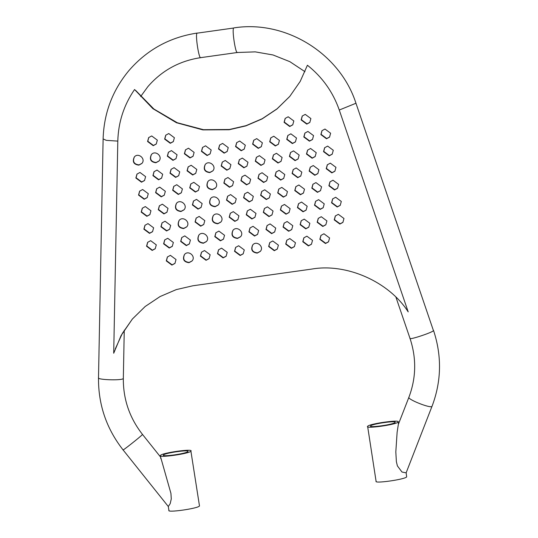 <?xml version="1.0" encoding="UTF-8"?>
<svg xmlns="http://www.w3.org/2000/svg" width="538" height="538" viewBox="0 0 538 538"><rect width="100%" height="100%" fill="white"/><g stroke="black" fill="none" stroke-linecap="round" stroke-linejoin="round"><path stroke-width="0.81" d="M117.802 141.191L113.706 353.244L121.117 335.504L132.348 319.054L145.166 306.505L160.068 296.552L176.262 289.612L192.893 285.772L311.737 269.081C346.553 262.921 389.088 281.791 408.194 311.885L339.29 110.082C333.015 92.099 322.39 77.149 307.42 65.239L300.191 81.426L289.74 96.463L276.956 108.992L262.067 118.938L245.859 125.892L229.188 129.745L202.9 129.9L176.451 122.725L152.866 108.636L134.561 89.523C123.881 105.031 118.299 122.254 117.802 141.191M326.505 138.784L320.87 134.594L321.953 130.7L324.979 129.039L330.621 133.229L329.538 137.123L326.505 138.784M329.182 155.838L323.54 151.649L324.622 147.755L327.655 146.094L333.291 150.284L332.208 154.177L329.182 155.838M331.852 172.9L326.21 168.71L327.299 164.816L330.325 163.148L335.961 167.338L334.878 171.232L331.852 172.9M334.522 189.954L328.886 185.765L329.969 181.871L332.995 180.21L338.631 184.393L337.548 188.287L334.522 189.954M337.191 207.009L331.556 202.819L332.639 198.925L335.665 197.264L341.307 201.454L340.218 205.348L337.191 207.009M339.861 224.07L334.226 219.881L335.308 215.987L338.335 214.319L343.977 218.509L342.894 222.402L339.861 224.07M309.444 141.178L303.809 136.988L304.891 133.094L307.918 131.433L313.56 135.623L312.477 139.517L309.444 141.178M312.121 158.239L306.478 154.05L307.561 150.156L310.594 148.488L316.23 152.678L315.147 156.571L312.121 158.239M314.791 175.294L309.148 171.104L310.238 167.21L313.264 165.549L318.899 169.732L317.817 173.626L314.791 175.294M317.46 192.348L311.825 188.159L312.908 184.265L315.934 182.604L321.569 186.794L320.487 190.687L317.46 192.348M320.13 209.41L314.495 205.22L315.577 201.326L318.604 199.659L324.239 203.848L323.156 207.742L320.13 209.41M322.8 226.464L317.164 222.275L318.247 218.381L321.273 216.72L326.916 220.903L325.826 224.797L322.8 226.464M325.47 243.519L319.834 239.329L320.917 235.436L323.943 233.774L329.586 237.964L328.503 241.858L325.47 243.519M292.383 143.579L286.747 139.389L287.83 135.495L290.856 133.827L296.499 138.017L295.416 141.911L292.383 143.579M295.059 160.633L289.417 156.444L290.5 152.55L293.533 150.889L299.168 155.072L298.086 158.972L295.059 160.633M297.729 177.688L292.087 173.498L293.176 169.605L296.203 167.943L301.838 172.133L300.755 176.027L297.729 177.688M300.399 194.749L294.763 190.56L295.846 186.666L298.872 184.998L304.508 189.188L303.425 193.081L300.399 194.749M303.069 211.804L297.433 207.614L298.516 203.72L301.542 202.059L307.178 206.242L306.095 210.136L303.069 211.804M305.739 228.858L300.103 224.669L301.186 220.775L304.212 219.114L309.854 223.304L308.765 227.197L305.739 228.858M308.409 245.92L302.773 241.73L303.856 237.836L306.882 236.169L312.524 240.358L311.441 244.252L308.409 245.92M275.321 145.973L269.686 141.783L270.769 137.889L273.795 136.228L279.437 140.411L278.348 144.312L275.321 145.973M277.991 163.027L272.356 158.838L273.439 154.944L276.465 153.283L282.107 157.473L281.024 161.366L277.991 163.027M280.668 180.089L275.026 175.899L276.108 172.005L279.141 170.338L284.777 174.527L283.694 178.421L280.668 180.089M283.338 197.143L277.695 192.954L278.785 189.06L281.811 187.399L287.447 191.582L286.364 195.476L283.338 197.143M286.008 214.198L280.372 210.008L281.455 206.115L284.481 204.453L290.116 208.643L289.034 212.537L286.008 214.198M288.677 231.259L283.042 227.07L284.125 223.176L287.151 221.508L292.793 225.698L291.704 229.591L288.677 231.259M291.347 248.314L285.712 244.124L286.794 240.23L289.821 238.569L295.463 242.752L294.38 246.646L291.347 248.314M258.26 148.367L252.625 144.177L253.707 140.284L256.734 138.622L262.376 142.812L261.286 146.706L258.26 148.367M260.93 165.428L255.294 161.239L256.377 157.345L259.403 155.677L265.046 159.867L263.963 163.76L260.93 165.428M263.607 182.483L257.964 178.293L259.047 174.399L262.08 172.738L267.716 176.921L266.633 180.815L263.607 182.483M266.276 199.537L260.634 195.348L261.724 191.454L264.75 189.793L270.385 193.983L269.303 197.876L266.276 199.537M268.946 216.599L263.311 212.409L264.393 208.515L267.42 206.848L273.055 211.037L271.972 214.931L268.946 216.599M271.616 233.653L265.98 229.464L267.063 225.57L270.089 223.909L275.725 228.092L274.642 231.986L271.616 233.653M274.286 250.708L268.65 246.518L269.733 242.625L272.759 240.963L278.402 245.153L277.312 249.047L274.286 250.708M241.199 150.768L235.563 146.578L236.646 142.684L239.672 141.017L245.315 145.206L244.225 149.1L241.199 150.768M243.869 167.822L238.233 163.633L239.316 159.739L242.342 158.078L247.984 162.261L246.902 166.155L243.869 167.822M246.545 184.877L240.903 180.687L241.986 176.794L245.019 175.132L250.654 179.322L249.571 183.216L246.545 184.877M249.215 201.938L243.573 197.749L244.662 193.855L247.688 192.187L253.324 196.377L252.241 200.27L249.215 201.938M251.885 218.993L246.243 214.803L247.332 210.909L250.358 209.248L255.994 213.431L254.911 217.325L251.885 218.993M254.555 236.047L248.919 231.858L250.002 227.964L253.028 226.303L258.664 230.493L257.581 234.386L254.555 236.047M257.225 253.109C252.073 252.416 250.553 249.726 252.672 245.025C256.431 240.029 264.615 246.781 260.251 251.441L257.225 253.109M224.138 153.162L218.502 148.972L219.585 145.078L222.611 143.417L228.246 147.6L227.164 151.501L224.138 153.162M226.807 170.216L221.172 166.027L222.255 162.133L225.281 160.472L230.923 164.662L229.834 168.555L226.807 170.216M229.477 187.278L223.842 183.088L224.924 179.194L227.951 177.527L233.593 181.716L232.51 185.61L229.477 187.278M232.154 204.332L226.511 200.143L227.594 196.249L230.627 194.588L236.263 198.771L235.18 202.665L232.154 204.332M234.824 221.387L229.181 217.197L230.271 213.304L233.297 211.642L238.933 215.832L237.85 219.726L234.824 221.387M237.493 238.448C232.335 237.756 230.822 235.066 232.941 230.365C236.7 225.368 244.884 232.12 240.52 236.781L237.493 238.448M240.163 255.503L234.528 251.313L235.61 247.419L238.637 245.758L244.279 249.941L243.189 253.835L240.163 255.503M207.076 155.556L201.441 151.366L202.523 147.473L205.55 145.811L211.185 150.001L210.102 153.895L207.076 155.556M209.746 172.617C204.595 171.925 203.075 169.235 205.193 164.534C208.952 159.537 217.137 166.289 212.772 170.95L209.746 172.617M212.416 189.672C207.264 188.986 205.745 186.289 207.863 181.588C211.622 176.592 219.807 183.344 215.449 188.004L212.416 189.672M215.092 206.726C209.934 206.041 208.414 203.344 210.533 198.643C214.292 193.653 222.476 200.405 218.119 205.065L215.092 206.726M217.762 223.788C212.604 223.095 211.084 220.405 213.209 215.704C216.962 210.708 225.146 217.46 220.788 222.12L217.762 223.788M220.432 240.842L214.796 236.653L215.879 232.759L218.905 231.098L224.541 235.281L223.458 239.175L220.432 240.842M223.102 257.897L217.466 253.707L218.549 249.814L221.575 248.153L227.211 252.342L226.128 256.236L223.102 257.897M190.015 157.957L184.379 153.767L185.462 149.873L188.488 148.206L194.124 152.395L193.041 156.289L190.015 157.957M192.685 175.011L187.049 170.822L188.132 166.928L191.158 165.267L196.8 169.45L195.711 173.344L192.685 175.011M195.355 192.066L189.719 187.876L190.802 183.983L193.828 182.321L199.47 186.511L198.387 190.405L195.355 192.066M198.024 209.127L192.389 204.938L193.472 201.044L196.504 199.376L202.14 203.566L201.057 207.46L198.024 209.127M200.701 226.182L195.059 221.992L196.148 218.098L199.174 216.437L204.81 220.62L203.727 224.514L200.701 226.182M203.371 243.237C198.213 242.551 196.7 239.854 198.818 235.153C202.57 230.163 210.755 236.915 206.397 241.575L203.371 243.237M206.041 260.291L200.405 256.108L201.488 252.214L204.514 250.547L210.15 254.736L209.067 258.63L206.041 260.291M172.954 160.351L167.318 156.161L168.401 152.267L171.427 150.606L177.063 154.789L175.98 158.683L172.954 160.351M175.623 177.406L169.988 173.216L171.071 169.322L174.097 167.661L179.732 171.851L178.65 175.744L175.623 177.406M178.293 194.467L172.658 190.277L173.74 186.383L176.767 184.716L182.409 188.905L181.319 192.799L178.293 194.467M180.963 211.521C175.812 210.835 174.292 208.139 176.41 203.438C180.169 198.441 188.354 205.193 183.996 209.854L180.963 211.521M183.64 228.576C178.481 227.89 176.962 225.193 179.08 220.493C182.839 215.503 191.024 222.255 186.666 226.915L183.64 228.576M186.309 245.637L180.667 241.448L181.757 237.554L184.783 235.886L190.418 240.076L189.336 243.97L186.309 245.637M188.979 262.692C183.821 261.999 182.308 259.309 184.426 254.609C188.186 249.612 196.37 256.364 192.005 261.024L188.979 262.692M155.892 162.745C150.734 162.059 149.221 159.362 151.339 154.662C155.092 149.672 163.276 156.423 158.918 161.084L155.892 162.745M158.562 179.806L152.927 175.617L154.009 171.723L157.035 170.055L162.671 174.245L161.588 178.139L158.562 179.806M161.232 196.861L155.596 192.671L156.679 188.777L159.705 187.116L165.348 191.299L164.258 195.193L161.232 196.861M163.902 213.916L158.266 209.726L159.349 205.832L162.375 204.171L168.017 208.361L166.935 212.254L163.902 213.916M166.578 230.977L160.936 226.787L162.019 222.893L165.052 221.226L170.687 225.415L169.605 229.309L166.578 230.977M169.248 248.031L163.606 243.842L164.695 239.948L167.721 238.287L173.357 242.47L172.274 246.364L169.248 248.031M171.918 265.086L166.282 260.896L167.365 257.003L170.391 255.342L176.027 259.531L174.944 263.425L171.918 265.086M138.831 165.146C133.673 164.453 132.153 161.763 134.278 157.062C138.031 152.066 146.215 158.818 141.857 163.478L138.831 165.146M141.501 182.2L135.865 178.011L136.948 174.117L139.974 172.456L145.61 176.639L144.527 180.533L141.501 182.2M144.171 199.255L138.535 195.065L139.618 191.172L142.644 189.511L148.286 193.7L147.197 197.594L144.171 199.255M146.84 216.316L141.205 212.127L142.288 208.233L145.314 206.565L150.956 210.755L149.873 214.649L146.84 216.316M149.51 233.371L143.875 229.181L144.957 225.287L147.99 223.626L153.626 227.809L152.543 231.703L149.51 233.371M152.187 250.426L146.544 246.236L147.634 242.342L150.66 240.681L156.296 244.871L155.213 248.764L152.187 250.426M306.774 124.123L301.139 119.934L302.221 116.04L305.248 114.379L310.89 118.568L309.801 122.462L306.774 124.123M289.713 126.517L284.077 122.328L285.16 118.434L288.186 116.773L293.829 120.963L292.739 124.856L289.713 126.517M170.284 143.296L164.641 139.107L165.731 135.213L168.757 133.545L174.393 137.735L173.31 141.629L170.284 143.296M153.222 145.69L147.58 141.501L148.67 137.607L151.696 135.946L157.331 140.129L156.249 144.029L153.222 145.69M115.233 349.007L122.341 333.425L132.449 318.933M289.841 96.342L277.077 108.811L262.214 118.723L246.041 125.65L229.403 129.49L203.418 129.685L177.264 122.731L153.868 109.006L135.556 90.317M329.639 136.995L326.721 138.535L321.085 134.345L322.06 130.579M332.309 154.05L329.39 155.59L323.755 151.4L324.737 147.634M334.986 171.104L332.06 172.644L326.425 168.455L327.407 164.689M337.656 188.159L334.737 189.699L329.095 185.516L330.076 181.75M340.325 205.22L337.407 206.76L331.764 202.57L332.746 198.804M342.995 222.275L340.077 223.815L334.441 219.625L335.416 215.859M312.578 139.389L309.659 140.929L304.024 136.739L304.999 132.973M315.248 156.444L312.329 157.984L306.694 153.794L307.675 150.028M317.918 173.498L314.999 175.038L309.363 170.855L310.345 167.089M320.594 190.56L317.676 192.1L312.033 187.91L313.015 184.144M323.264 207.614L320.345 209.154L314.703 204.965L315.685 201.199M325.934 224.669L323.015 226.209L317.38 222.026L318.355 218.26M328.604 241.73L325.685 243.27L320.049 239.08L321.025 235.314M295.517 141.783L292.598 143.323L286.962 139.134L287.938 135.368M298.186 158.844L295.268 160.385L289.632 156.195L290.614 152.429M300.856 175.899L297.938 177.439L292.302 173.249L293.284 169.483M303.533 192.954L300.614 194.494L294.972 190.304L295.954 186.538M306.203 210.008L303.284 211.548L297.642 207.365L298.624 203.599M308.873 227.07L305.954 228.61L300.318 224.42L301.293 220.654M311.542 244.124L308.624 245.664L302.988 241.475L303.963 237.709M278.455 144.184L275.537 145.724L269.901 141.534L270.876 137.768M281.125 161.239L278.207 162.779L272.571 158.589L273.546 154.823M283.795 178.293L280.876 179.833L275.241 175.644L276.223 171.878M286.472 195.348L283.546 196.888L277.911 192.705L278.892 188.939M289.141 212.409L286.223 213.949L280.58 209.759L281.562 205.993M291.811 229.464L288.893 231.004L283.25 226.814L284.232 223.048M294.481 246.518L291.562 248.058L285.927 243.875L286.902 240.109M261.394 146.578L258.475 148.118L252.84 143.928L253.815 140.162M264.064 163.633L261.145 165.173L255.51 160.983L256.485 157.217M266.734 180.687L263.815 182.227L258.179 178.044L259.161 174.278M269.404 197.749L266.485 199.289L260.849 195.099L261.831 191.333M272.08 214.803L269.161 216.343L263.519 212.154L264.501 208.388M274.75 231.858L271.831 233.398L266.189 229.215L267.171 225.449M277.42 248.919L274.501 250.459L268.865 246.269L269.841 242.504M244.333 148.972L241.414 150.512L235.772 146.323L236.754 142.557M247.003 166.034L244.084 167.574L238.448 163.384L239.423 159.618M249.672 183.088L246.754 184.628L241.118 180.438L242.1 176.672M252.342 200.143L249.424 201.683L243.788 197.493L244.77 193.727M255.019 217.197L252.1 218.737L246.458 214.554L247.44 210.788M257.689 234.259L254.77 235.799L249.128 231.609L250.109 227.843M260.358 251.313L257.44 252.853C252.369 252.214 250.816 249.565 252.779 244.898M227.271 151.373L224.353 152.913L218.71 148.723L219.692 144.957M229.941 168.428L227.023 169.968L221.387 165.778L222.362 162.012M232.611 185.482L229.692 187.022L224.057 182.833L225.032 179.067M235.281 202.537L232.362 204.077L226.727 199.894L227.709 196.128M237.957 219.598L235.032 221.138L229.396 216.949L230.378 213.183M240.627 236.653L237.709 238.193C232.638 237.554 231.084 234.904 233.048 230.237M243.297 253.707L240.378 255.247L234.736 251.064L235.718 247.298M210.21 153.767L207.291 155.307L201.649 151.117L202.631 147.351M212.88 170.822L209.961 172.362C204.891 171.723 203.337 169.073 205.301 164.406M215.55 187.876L212.631 189.416C207.56 188.777 206.007 186.128 207.971 181.467M218.22 204.938L215.301 206.478C210.23 205.839 208.677 203.182 210.647 198.522M220.889 221.992L217.971 223.532C212.9 222.893 211.353 220.244 213.317 215.577M223.566 239.047L220.647 240.587L215.005 236.404L215.987 232.638M226.236 256.108L223.317 257.648L217.675 253.459L218.657 249.693M193.149 156.161L190.23 157.701L184.588 153.512L185.57 149.746M195.819 173.216L192.9 174.756L187.258 170.573L188.239 166.807M198.488 190.277L195.57 191.817L189.934 187.627L190.909 183.861M201.158 207.332L198.24 208.872L192.604 204.682L193.586 200.916M203.828 224.386L200.909 225.926L195.274 221.743L196.256 217.977M206.505 241.448L203.586 242.988C198.515 242.349 196.962 239.692 198.925 235.032M209.174 258.502L206.256 260.042L200.613 255.853L201.595 252.087M176.087 158.562L173.169 160.102L167.526 155.912L168.508 152.146M178.757 175.617L175.839 177.157L170.196 172.967L171.178 169.201M181.427 192.671L178.508 194.211L172.873 190.022L173.848 186.256M184.097 209.726L181.178 211.266C176.108 210.627 174.554 207.977 176.518 203.317M186.767 226.787L183.848 228.327C178.777 227.688 177.224 225.032 179.194 220.372M189.443 243.842L186.518 245.382L180.882 241.192L181.864 237.426M192.113 260.896L189.194 262.436C184.124 261.798 182.57 259.148 184.534 254.481M159.026 160.956L156.107 162.496C151.037 161.857 149.483 159.201 151.447 154.541M161.696 178.011L158.777 179.551L153.135 175.361L154.117 171.595M164.366 195.065L161.447 196.605L155.812 192.422L156.787 188.656M167.036 212.127L164.117 213.667L158.481 209.477L159.456 205.711M169.705 229.181L166.787 230.721L161.151 226.532L162.133 222.766M172.375 246.236L169.457 247.776L163.821 243.593L164.803 239.827M175.052 263.297L172.133 264.837L166.491 260.648L167.473 256.882M141.958 163.35L139.039 164.89C133.975 164.251 132.422 161.602 134.386 156.935M144.635 180.405L141.716 181.945L136.074 177.762L137.055 173.996M147.304 197.466L144.386 199.006L138.743 194.817L139.725 191.051M149.974 214.521L147.056 216.061L141.42 211.871L142.395 208.105M152.644 231.575L149.725 233.115L144.09 228.932L145.072 225.166M155.314 248.637L152.395 250.177L146.76 245.987L147.742 242.221M309.908 122.334L306.99 123.874L301.354 119.685L302.329 115.919M292.847 124.729L289.928 126.269L284.286 122.079L285.268 118.313M173.411 141.501L170.492 143.041L164.857 138.851L165.838 135.085M156.35 143.902L153.431 145.442L147.795 141.252L148.777 137.486M190.903 451.153C189.45 453.736 157.311 458.255 160.438 455.43C161.891 452.841 194.03 448.329 190.903 451.153L199.49 505.976C198.038 508.565 165.899 513.077 169.026 510.253M160.795 458.632L160.438 455.43M187.856 451.577C186.693 453.648 160.983 457.26 163.485 455C164.648 452.929 190.358 449.317 187.856 451.577L187.937 451.369M367.615 426.331C364.488 429.156 396.627 424.637 398.086 422.054C401.214 419.23 369.068 423.742 367.615 426.331L376.102 481.416M376.203 481.154C373.076 483.978 405.215 479.466 406.667 476.876L406.163 472.754M398.086 422.054L398.524 423.937M395.04 422.478C397.535 420.225 371.825 423.836 370.662 425.901C368.16 428.161 393.877 424.549 395.04 422.478L395.114 422.269M395.948 297.225L410.037 338.476C416.58 358.335 416.204 377.925 408.914 397.239L398.342 424.408L397.118 432.323L395.82 451.933L396.378 461.691L397.394 465.901L401.973 472.014L406.123 472.868L431.994 406.358C430.797 408.772 406.513 399.048 408.981 397.138M160.781 457.616L170.923 493.359L171.279 498.894L170.196 503.642L168.32 506.493M123.33 378.362L123.249 378.557C122.092 380.743 96.073 379.835 98.582 377.696L98.501 377.884C98.266 404.663 106.463 428.665 123.074 449.909L123.175 449.728C120.815 452.31 141.07 436.331 142.375 434.583L142.476 434.408C129.523 417.838 123.141 399.156 123.33 378.362L124.258 330.204M117.802 141.111L106.316 140.357L103.188 138.952M304.965 71.675L289.847 61.668L273.035 54.97L255.268 51.87L237.312 52.502L200.654 57.653C179.403 60.888 161.803 70.559 147.856 86.658L140.647 96.551M200.835 57.539C199.107 60.37 195.079 34.667 197.016 33.174L233.674 28.023C231.737 29.516 235.765 55.226 237.493 52.388M339.27 110.028L355.961 103.249L433.453 330.662C432.263 332.618 407.643 340.635 410.117 338.261M168.925 510.515L168.293 506.507L123.074 449.909M197.197 33.06C169.759 37.236 146.988 49.752 128.898 70.612C112.449 90.431 103.854 113.276 103.108 139.14L98.501 377.884M233.855 27.909C285.443 19.657 339.969 53.323 355.961 103.249M433.534 330.453C441.967 356.001 441.476 381.267 432.054 406.251M160.546 457.018L142.476 434.408"/></g></svg>
